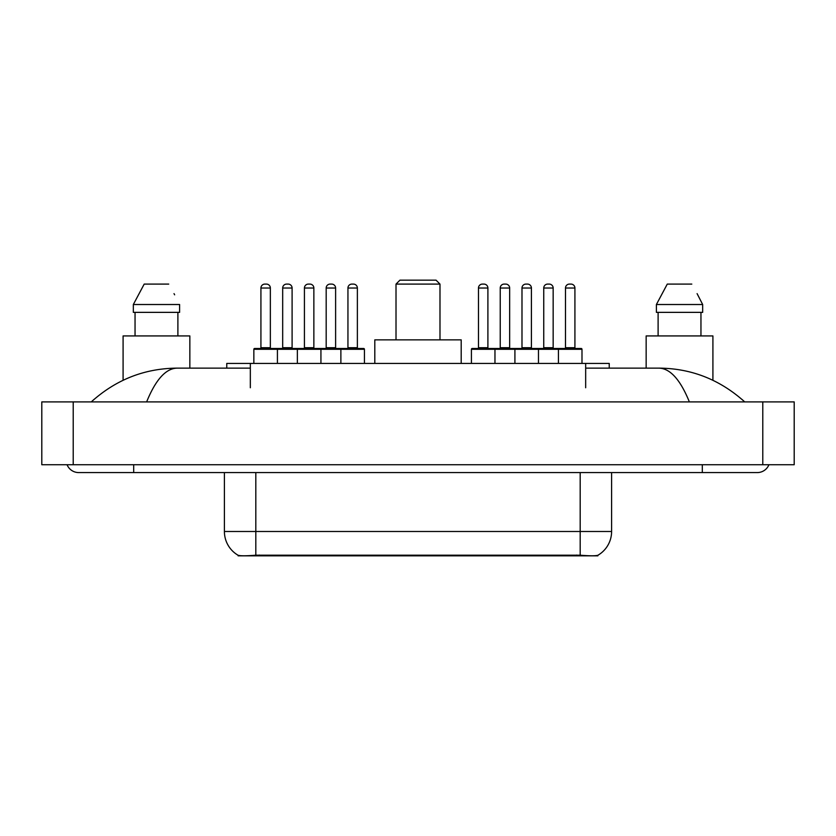 <?xml version="1.0" encoding="UTF-8"?>
<svg xmlns="http://www.w3.org/2000/svg" width="836" height="836" viewBox="0 0 836 836"><rect width="100%" height="100%" fill="white"/><g stroke="black" fill="none" stroke-linecap="round" stroke-linejoin="round"><path stroke-width="1.25" d="M226.775 368.133L226.775 363.42L609.225 363.42L609.225 368.133M597.855 555.282L597.855 555.835L238.145 555.835L238.145 555.282M67.068 464.732A12.571 12.571 0 0 0 78.709 472.58A12.571 12.571 0 0 1 67.068 464.732A12.571 12.571 0 0 0 78.709 472.58L757.291 472.58A12.571 12.571 0 0 0 768.932 464.732A12.571 12.571 0 0 1 757.291 472.58A12.571 12.571 0 0 0 768.932 464.732A12.571 12.571 0 0 1 757.291 472.58M689.366 401.897C680.358 379.722 670.232 368.467 659.008 368.133L585.67 368.133M250.33 368.133L176.992 368.133C165.768 368.467 155.642 379.722 146.634 401.897M73.213 401.897L794.2 401.897L794.2 464.732L41.8 464.732L41.8 401.897L73.213 401.897L73.213 464.732M659.008 368.133C691.424 368.383 720.005 379.638 744.719 401.897L742.044 399.472M93.956 399.472L91.281 401.897C115.88 379.69 144.45 368.425 176.992 368.133M224.403 472.58L224.403 531.487A27.483 27.483 0 0 0 237.988 555.198C240.026 555.992 245.962 555.992 255.816 555.198L580.184 555.198C590.017 555.992 595.963 555.992 598.012 555.198A27.483 27.483 0 0 0 611.597 531.487L611.597 472.58M189.845 368.133L189.845 335.926L123.091 335.926L123.091 380.275M177.89 312.361L177.89 335.926L177.89 312.361M133.332 304.513L144.2 284.094L133.332 304.513L133.332 312.361L179.604 312.361L179.604 304.513L133.332 304.513M174.64 294.815L174.013 293.624M135.045 312.361L135.045 335.926M168.726 284.094L144.2 284.094M712.909 380.275L712.909 335.926L646.155 335.926L646.155 368.133M697.705 294.815L702.668 304.513L656.396 304.513L667.274 284.094L656.396 304.513L656.396 312.361L702.668 312.361L702.668 304.513L702.668 312.361M702.668 304.513L697.088 293.624M658.11 312.361L658.11 335.926M700.955 335.926L700.955 312.361M691.8 284.094L667.274 284.094M364.433 349.281L253.851 349.281A0.784 0.784 0 0 1 254.635 348.497L363.65 348.497A0.784 0.784 0 0 1 364.433 349.281L364.433 363.42M277.416 363.42L277.416 349.281A0.784 0.784 0 0 0 276.632 348.497M270.352 288.023L260.926 288.023A3.929 3.929 0 0 1 264.845 284.094L266.423 284.094A3.929 3.929 0 0 1 270.352 288.023L270.352 347.703A0.784 0.784 0 0 0 271.136 348.497M260.926 288.023L260.926 347.703A0.784 0.784 0 0 1 260.142 348.497M253.851 349.281L253.851 363.42M297.365 363.42L297.365 349.281A0.784 0.784 0 0 1 298.149 348.497M320.93 363.42L320.93 349.281A0.784 0.784 0 0 0 320.136 348.497M313.855 288.023L304.429 288.023A3.929 3.929 0 0 1 308.359 284.094L309.926 284.094A3.929 3.929 0 0 1 313.855 288.023L313.855 347.703A0.784 0.784 0 0 0 314.639 348.497M304.429 288.023L304.429 347.703A0.784 0.784 0 0 1 303.646 348.497M340.879 363.42L340.879 349.281A0.784 0.784 0 0 1 341.663 348.497M357.369 288.023L347.943 288.023A3.929 3.929 0 0 1 351.872 284.094L353.44 284.094A3.929 3.929 0 0 1 357.369 288.023L357.369 347.703A0.784 0.784 0 0 0 358.153 348.497M347.943 288.023L347.943 347.703A0.784 0.784 0 0 1 347.159 348.497M558.427 363.42L558.427 349.281A0.784 0.784 0 0 1 559.211 348.497L581.208 348.497A0.784 0.784 0 0 1 581.992 349.281L471.41 349.281A0.784 0.784 0 0 1 472.194 348.497L537.694 348.497A0.784 0.784 0 0 1 538.478 349.281L538.478 363.42M494.964 363.42L494.964 349.281A0.784 0.784 0 0 0 494.18 348.497M487.9 288.023L478.474 288.023A3.929 3.929 0 0 1 482.403 284.094L483.971 284.094A3.929 3.929 0 0 1 487.9 288.023L487.9 347.703A0.784 0.784 0 0 0 488.684 348.497M478.474 288.023L478.474 347.703A0.784 0.784 0 0 1 477.69 348.497M483.971 284.094L482.403 284.094M471.41 349.281L471.41 363.42M514.913 363.42L514.913 349.281A0.784 0.784 0 0 1 515.697 348.497M531.414 288.023L521.988 288.023A3.929 3.929 0 0 1 525.917 284.094L527.485 284.094A3.929 3.929 0 0 1 531.414 288.023L531.414 347.703A0.784 0.784 0 0 0 532.198 348.497M521.988 288.023L521.988 347.703A0.784 0.784 0 0 1 521.204 348.497M527.485 284.094L525.917 284.094M574.917 288.023L565.491 288.023A3.929 3.929 0 0 1 569.42 284.094L570.998 284.094A3.929 3.929 0 0 1 574.917 288.023L574.917 347.703A0.784 0.784 0 0 0 575.701 348.497M565.491 288.023L565.491 347.703A0.784 0.784 0 0 1 564.708 348.497M570.998 284.094L569.42 284.094M581.992 349.281L581.992 363.42M282.683 288.023A3.929 3.929 0 0 1 286.602 284.094L288.18 284.094A3.929 3.929 0 0 1 292.098 288.023L282.683 288.023L282.683 347.703A0.784 0.784 0 0 1 281.889 348.497M292.098 288.023L292.098 347.703A0.784 0.784 0 0 0 292.893 348.497M288.18 284.094L286.602 284.094M326.186 288.023A3.929 3.929 0 0 1 330.115 284.094L331.683 284.094A3.929 3.929 0 0 1 335.612 288.023L326.186 288.023L326.186 347.703A0.784 0.784 0 0 1 325.403 348.497M335.612 288.023L335.612 347.703A0.784 0.784 0 0 0 336.396 348.497M331.683 284.094L330.115 284.094M500.231 288.023A3.929 3.929 0 0 1 504.16 284.094L505.728 284.094A3.929 3.929 0 0 1 509.657 288.023L500.231 288.023L500.231 347.703A0.784 0.784 0 0 1 499.447 348.497M509.657 288.023L509.657 347.703A0.784 0.784 0 0 0 510.441 348.497M505.728 284.094L504.16 284.094M537.454 348.497L559.211 348.497M543.745 288.023A3.929 3.929 0 0 1 547.664 284.094L549.242 284.094A3.929 3.929 0 0 1 553.16 288.023L543.745 288.023L543.745 347.703A0.784 0.784 0 0 1 542.951 348.497M553.16 288.023L553.16 347.703A0.784 0.784 0 0 0 553.954 348.497M549.242 284.094L547.664 284.094M396.013 284.094L439.987 284.094L436.068 280.165L399.932 280.165L396.013 284.094L396.013 339.855M439.987 284.094L439.987 339.855M461.2 363.42L461.2 339.855L374.8 339.855L374.8 363.42M576.652 555.835L576.652 555.062M259.348 555.835L259.348 555.062M250.33 387.758L250.33 363.42M585.67 387.758L585.67 363.42M702.313 464.732L702.313 472.58M133.687 464.732L133.687 472.58M762.787 401.897L762.787 464.732M580.184 555.198L580.184 531.487L611.597 531.487M224.403 531.487L255.816 531.487L255.816 555.198M255.816 472.58L255.816 531.487L580.184 531.487L580.184 472.58M260.926 347.703L270.352 347.703M304.429 347.703L313.855 347.703M347.943 347.703L357.369 347.703M478.474 347.703L487.9 347.703M521.988 347.703L531.414 347.703M565.491 347.703L574.917 347.703M282.683 347.703L292.098 347.703M326.186 347.703L335.612 347.703M500.231 347.703L509.657 347.703M543.745 347.703L553.16 347.703"/></g></svg>
